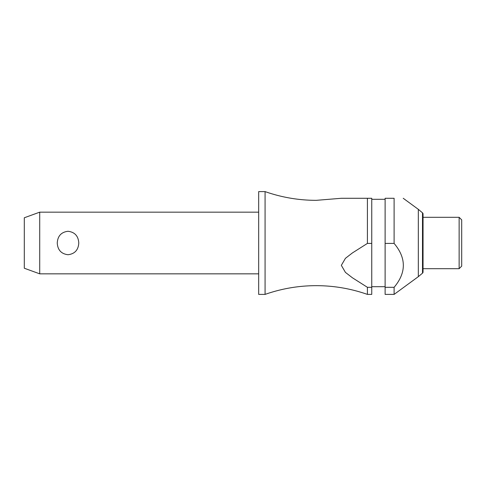 <?xml version="1.0" encoding="UTF-8"?>
<svg xmlns="http://www.w3.org/2000/svg" width="486" height="486" viewBox="0 0 486 486"><rect width="100%" height="100%" fill="white"/><g stroke="black" fill="none" stroke-linecap="round" stroke-linejoin="round"><path stroke-width="0.73" d="M367.41 287.305L367.41 294.401C350.849 288.593 333.791 285.683 316.24 285.659C298.696 285.683 281.637 288.593 265.077 294.401L265.077 191.599C281.637 197.407 298.696 200.317 316.24 200.341L341.336 198.282L367.41 198.282L367.41 243.413L371.754 243.413L371.754 287.305L367.41 287.305L352.417 277.785L345.431 272.391L341.336 265.356L345.431 258.321L352.417 252.927L367.41 243.413M39.718 212.163L39.718 273.837L24.3 268.229L24.3 217.771L39.718 212.163L258.674 212.163M57.251 243C57.682 236.008 61.272 232.101 68.016 231.275C74.765 232.101 78.349 236.008 78.781 243C78.349 249.992 74.765 253.899 68.016 254.725C61.272 253.899 57.682 249.992 57.251 243M265.077 294.401L258.674 294.401L258.674 191.599L265.077 191.599M422.498 273.168L422.498 212.832A1.543 1.543 0 0 1 423.051 214.01L423.051 271.99A1.543 1.543 0 0 1 422.498 273.168L418.318 276.668L418.318 209.332L403.234 198.282M394.11 243.413L394.11 198.282C406.399 198.282 406.399 198.282 394.11 198.282C406.399 198.282 406.399 198.282 394.11 198.282L385.119 198.282L385.119 243.413L394.11 243.413C406.399 258.042 406.399 272.676 394.11 287.305L385.119 287.305L385.119 243.413M459.13 243L459.13 217.303L423.051 217.303L423.051 268.697L459.13 268.697L459.13 243M459.13 268.697L461.7 266.128L461.7 219.872L459.13 217.303M371.754 243.413L371.754 198.282L367.41 198.282M367.41 294.401L371.754 294.401L371.754 287.305M418.318 276.668L394.11 294.401L385.119 294.401L385.119 287.305M394.11 294.401L394.11 287.305M385.119 199.309L371.754 199.309M422.498 212.832L418.318 209.332M385.119 286.691L371.754 286.691M258.674 273.837L39.718 273.837"/></g></svg>
